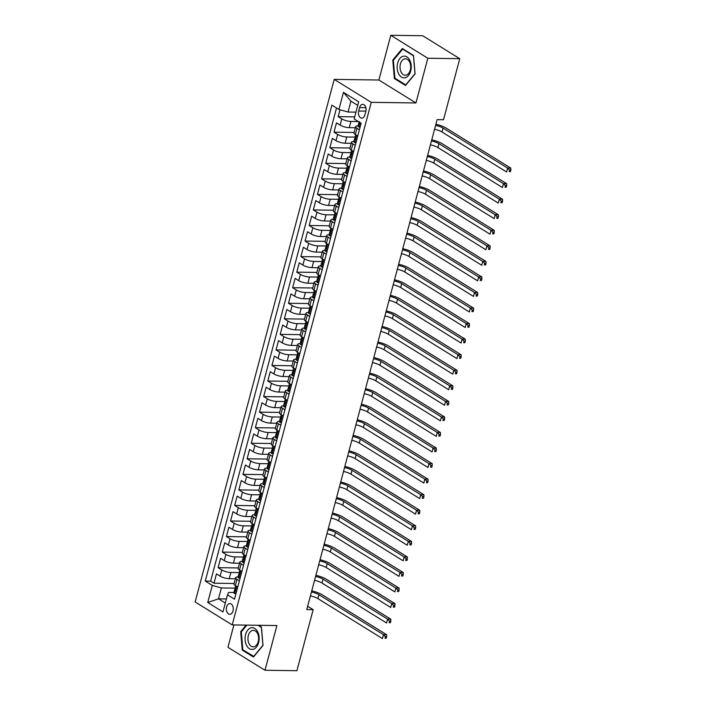 <?xml version="1.0" encoding="UTF-8"?>
<svg xmlns="http://www.w3.org/2000/svg" width="706" height="706" viewBox="0 0 706 706"><rect width="100%" height="100%" fill="white"/><g stroke="black" fill="none" stroke-linecap="round" stroke-linejoin="round"><path stroke-width="1.06" d="M233.015 610.919A5.357 3.468 -89.2 0 0 229.891 603.586A5.357 3.468 -89.2 0 0 226.608 606.957A5.357 3.468 -89.2 0 0 229.741 614.299A5.357 3.468 -89.2 0 0 233.015 610.919M233.898 624.942L227.941 647.314L264.997 670.259L296.908 670.7L313.155 609.657L307.657 606.251M334.212 79.39L195.156 601.971L232.212 624.916L371.259 102.335L334.212 79.39L378.893 80.016L415.94 102.961L427.836 58.245L390.789 35.3L378.893 80.016M390.789 35.3L422.7 35.741L459.756 58.686L427.836 58.245M339.965 109.774L338.139 116.622L354.686 116.852M355.365 127.742L349.249 127.662A6.698 1.844 -165.1 0 1 340.142 125.112L336.488 122.844L334 132.172L354.103 132.454M351.226 143.3L345.11 143.212A6.698 1.844 14.9 0 1 336.003 140.662L332.349 138.394L329.861 147.731L349.973 148.013M347.087 158.85L340.972 158.762A6.698 1.844 14.9 0 1 331.864 156.211L328.211 153.952L325.722 163.28L345.834 163.563M342.948 174.4L336.833 174.32A6.698 1.844 14.9 0 1 327.725 171.77L324.072 169.502L321.583 178.839L341.695 179.112M338.809 189.958L332.702 189.87A6.698 1.844 14.9 0 1 323.586 187.319L319.933 185.06L317.444 194.388L337.556 194.671M334.67 205.508L328.564 205.428A6.698 1.844 14.9 0 1 319.447 202.869L315.794 200.61L313.314 209.938L333.417 210.22M330.532 221.066L324.425 220.978A6.698 1.844 14.9 0 1 315.308 218.428L311.655 216.16L309.175 225.496L329.278 225.779M326.393 236.616L320.286 236.528A6.698 1.844 14.9 0 1 311.17 233.977L307.516 231.718L305.036 241.046L325.139 241.328M322.254 252.166L316.147 252.086A6.698 1.844 14.9 0 1 307.031 249.536L303.377 247.268L300.897 256.605L321.001 256.878M318.115 267.724L312.008 267.636A6.698 1.844 14.9 0 1 302.892 265.085L299.238 262.826L296.758 272.154L316.862 272.437M313.976 283.274L307.869 283.185A6.698 1.844 14.9 0 1 298.753 280.635L295.099 278.376L292.619 287.704L312.723 287.986M309.837 298.832L303.73 298.744A6.698 1.844 14.9 0 1 294.614 296.193L290.96 293.925L288.48 303.262L308.584 303.545M305.698 314.382L299.591 314.294A6.698 1.844 14.9 0 1 290.484 311.743L286.821 309.484L284.341 318.812L304.445 319.094M301.559 329.931L295.452 329.852A6.698 1.844 14.9 0 1 286.345 327.302L282.682 325.034L280.203 334.37L300.306 334.644M297.42 345.49L291.313 345.402A6.698 1.844 14.9 0 1 282.206 342.851L278.543 340.583L276.064 349.92L296.167 350.202M293.29 361.04L287.174 360.951A6.698 1.844 14.9 0 1 278.067 358.401L274.413 356.142L271.925 365.47L292.028 365.752M289.151 376.589L283.035 376.51A6.698 1.844 14.9 0 1 273.928 373.959L270.274 371.691L267.786 381.028L287.898 381.302M285.012 392.148L278.896 392.059A6.698 1.844 14.9 0 1 269.789 389.509L266.136 387.25L263.647 396.578L283.759 396.86M280.873 407.697L274.758 407.618A6.698 1.844 14.9 0 1 265.65 405.059L261.997 402.799L259.508 412.127L279.62 412.41M276.734 423.256L270.619 423.168A6.698 1.844 14.9 0 1 261.511 420.617L257.858 418.349L255.369 427.686L275.481 427.968M272.595 438.805L266.489 438.717A6.698 1.844 14.9 0 1 257.372 436.167L253.719 433.908L251.239 443.236L271.342 443.518M268.456 454.355L262.35 454.276A6.698 1.844 14.9 0 1 253.233 451.725L249.58 449.457L247.1 458.794L267.203 459.068M264.318 469.914L258.211 469.825A6.698 1.844 14.9 0 1 249.094 467.275L245.441 465.016L242.961 474.344L263.064 474.626M260.179 485.463L254.072 485.384A6.698 1.844 14.9 0 1 244.956 482.825L241.302 480.565L238.822 489.893L258.925 490.176M256.04 501.022L249.933 500.933A6.698 1.844 14.9 0 1 240.817 498.383L237.163 496.115L234.683 505.452L254.787 505.734M251.901 516.571L245.794 516.483A6.698 1.844 14.9 0 1 236.678 513.933L233.024 511.673L230.544 521.002L250.648 521.284M247.762 532.121L241.655 532.042A6.698 1.844 14.9 0 1 232.539 529.491L228.885 527.223L226.405 536.56L246.509 536.834M243.623 547.679L237.516 547.591A6.698 1.844 14.9 0 1 228.4 545.041L224.746 542.773L222.266 552.11L242.37 552.392M239.484 563.229L233.377 563.141A6.698 1.844 14.9 0 1 224.27 560.59L220.607 558.331L218.128 567.659L238.231 567.942M459.756 58.686L443.509 119.729L437.129 119.641L306.775 609.569L313.155 609.657M359.592 107.612L358.683 111.027A5.189 3.362 -89.2 0 0 361.71 118.14A5.189 3.362 -89.2 0 0 364.887 114.875L365.796 111.451A5.189 3.362 -89.2 0 0 362.769 104.338A5.189 3.362 -89.2 0 0 359.592 107.612L365.849 107.7M233.88 592.493L228.603 592.422L227.5 594.831L234.516 599.165L361.145 123.241L354.138 118.908L358.692 101.796L343.469 92.371L338.915 109.483L331.908 105.141L205.269 581.064L212.285 585.406L221.393 587.957L218.498 598.838L225.311 603.065M227.5 594.831L222.955 611.934L207.732 602.509L212.285 585.406M239.405 572.592L230.897 572.478A6.698 1.844 -165.1 0 1 221.781 569.927L218.128 567.659M235.345 578.779L229.238 578.699L230.897 572.478M243.544 557.043L235.036 556.919A6.698 1.844 -165.1 0 1 225.92 554.369L222.266 552.11M247.682 541.493L239.175 541.37A6.698 1.844 -165.1 0 1 230.059 538.819L226.405 536.56M251.821 525.935L243.314 525.82A6.698 1.844 -165.1 0 1 234.198 523.27L230.544 521.002M255.96 510.385L247.444 510.262A6.698 1.844 -165.1 0 1 238.337 507.711L234.683 505.452M260.099 494.827L251.583 494.712A6.698 1.844 -165.1 0 1 242.476 492.161L238.822 489.893M264.238 479.277L255.722 479.162A6.698 1.844 -165.1 0 1 246.615 476.603L242.961 474.344M268.377 463.727L259.861 463.604A6.698 1.844 -165.1 0 1 250.754 461.053L247.1 458.794M272.516 448.169L264 448.054A6.698 1.844 -165.1 0 1 254.892 445.504L251.239 443.236M276.655 432.619L268.139 432.496A6.698 1.844 -165.1 0 1 259.031 429.945L255.369 427.686M280.794 417.061L272.278 416.946A6.698 1.844 -165.1 0 1 263.17 414.396L259.508 412.127M284.933 401.511L276.417 401.396A6.698 1.844 -165.1 0 1 267.3 398.846L263.647 396.578M289.072 385.961L280.556 385.838A6.698 1.844 -165.1 0 1 271.439 383.287L267.786 381.028M293.211 370.403L284.695 370.288A6.698 1.844 -165.1 0 1 275.578 367.738L271.925 365.47M297.35 354.853L288.833 354.73A6.698 1.844 -165.1 0 1 279.717 352.179L276.064 349.92M301.48 339.304L292.972 339.18A6.698 1.844 -165.1 0 1 283.856 336.63L280.203 334.37M305.619 323.745L297.111 323.63A6.698 1.844 -165.1 0 1 287.995 321.08L284.341 318.812M309.757 308.195L301.25 308.072A6.698 1.844 -165.1 0 1 292.134 305.521L288.48 303.262M313.896 292.637L305.389 292.522A6.698 1.844 -165.1 0 1 296.273 289.972L292.619 287.704M318.035 277.087L309.519 276.973A6.698 1.844 -165.1 0 1 300.412 274.413L296.758 272.154M322.174 261.538L313.658 261.414A6.698 1.844 -165.1 0 1 304.551 258.864L300.897 256.605M326.313 245.979L317.797 245.864A6.698 1.844 -165.1 0 1 308.69 243.314L305.036 241.046M330.452 230.43L321.936 230.306A6.698 1.844 -165.1 0 1 312.829 227.756L309.175 225.496M334.591 214.871L326.075 214.756A6.698 1.844 -165.1 0 1 316.968 212.206L313.314 209.938M338.73 199.321L330.214 199.207A6.698 1.844 -165.1 0 1 321.106 196.647L317.444 194.388M342.869 183.772L334.353 183.648A6.698 1.844 -165.1 0 1 325.245 181.098L321.583 178.839M347.008 168.213L338.492 168.099A6.698 1.844 -165.1 0 1 329.375 165.548L325.722 163.28M351.147 152.664L342.631 152.54A6.698 1.844 -165.1 0 1 333.514 149.99L329.861 147.731M355.286 137.114L346.77 136.99A6.698 1.844 -165.1 0 1 337.653 134.44L334 132.172M358.401 121.547L350.908 121.441A6.698 1.844 -165.1 0 1 341.792 118.89L338.139 116.622M336.524 108L210.635 581.135L213.989 583.218L234.092 583.491M229.238 578.699A6.698 1.844 14.9 0 1 220.131 576.149L216.468 573.881L213.989 583.218M357.748 136.011L355.356 134.528A6.698 1.844 -165.1 0 1 353.997 132.878L355.647 126.656A6.698 1.844 -165.1 0 1 358.03 125.897M359.407 129.789L357.015 128.315A6.698 1.844 -165.1 0 1 355.647 126.656M355.268 145.348L352.876 143.865A6.698 1.844 -165.1 0 1 351.509 142.215A6.698 1.844 -165.1 0 1 353.891 141.456M351.509 142.215L349.858 148.436A6.698 1.844 14.9 0 0 351.226 150.087L353.609 151.569M351.129 160.897L348.738 159.415A6.698 1.844 -165.1 0 1 347.37 157.765A6.698 1.844 -165.1 0 1 349.752 157.006M347.37 157.765L345.719 163.986A6.698 1.844 14.9 0 0 347.087 165.636L349.47 167.119M346.99 176.447L344.599 174.973A6.698 1.844 -165.1 0 1 343.231 173.323A6.698 1.844 -165.1 0 1 345.613 172.564M343.231 173.323L341.58 179.545A6.698 1.844 14.9 0 0 342.948 181.195L345.331 182.669M342.851 192.006L340.46 190.523A6.698 1.844 -165.1 0 1 339.092 188.873A6.698 1.844 -165.1 0 1 341.475 188.114M339.092 188.873L337.442 195.094A6.698 1.844 14.9 0 0 338.809 196.745L341.192 198.227M338.712 207.555L336.321 206.073A6.698 1.844 -165.1 0 1 334.962 204.422A6.698 1.844 -165.1 0 1 337.344 203.663M334.962 204.422L333.303 210.644A6.698 1.844 14.9 0 0 334.67 212.294L337.062 213.777M334.573 223.105L332.182 221.631A6.698 1.844 -165.1 0 1 330.823 219.981A6.698 1.844 -165.1 0 1 333.206 219.222M330.823 219.981L329.164 226.202A6.698 1.844 14.9 0 0 330.532 227.853L332.923 229.326M330.434 238.663L328.043 237.181A6.698 1.844 -165.1 0 1 326.684 235.53A6.698 1.844 -165.1 0 1 329.067 234.771M326.684 235.53L325.025 241.752A6.698 1.844 14.9 0 0 326.393 243.402L328.784 244.885M326.296 254.213L323.913 252.739A6.698 1.844 -165.1 0 1 322.545 251.089A6.698 1.844 -165.1 0 1 324.928 250.33M322.545 251.089L320.886 257.302A6.698 1.844 14.9 0 0 322.254 258.961L324.645 260.435M322.157 269.771L319.774 268.289A6.698 1.844 -165.1 0 1 318.406 266.639A6.698 1.844 -165.1 0 1 320.789 265.88M318.406 266.639L316.747 272.86A6.698 1.844 14.9 0 0 318.115 274.51L320.506 275.993M318.018 285.321L315.635 283.838A6.698 1.844 -165.1 0 1 314.267 282.188A6.698 1.844 -165.1 0 1 316.65 281.429M314.267 282.188L312.608 288.41A6.698 1.844 14.9 0 0 313.976 290.06L316.367 291.543M313.879 300.871L311.496 299.397A6.698 1.844 -165.1 0 1 310.128 297.747A6.698 1.844 -165.1 0 1 312.511 296.988M310.128 297.747L308.469 303.968A6.698 1.844 14.9 0 0 309.837 305.619L312.228 307.092M309.749 316.429L307.357 314.947A6.698 1.844 -165.1 0 1 305.989 313.296A6.698 1.844 -165.1 0 1 308.372 312.537M305.989 313.296L304.33 319.518A6.698 1.844 14.9 0 0 305.698 321.168L308.09 322.651M305.61 331.979L303.218 330.505A6.698 1.844 -165.1 0 1 301.85 328.846A6.698 1.844 -165.1 0 1 304.233 328.087M301.85 328.846L300.2 335.068A6.698 1.844 14.9 0 0 301.559 336.727L303.951 338.2M301.471 347.537L299.079 346.055A6.698 1.844 -165.1 0 1 297.711 344.404A6.698 1.844 -165.1 0 1 300.094 343.645M297.711 344.404L296.061 350.626A6.698 1.844 14.9 0 0 297.42 352.276L299.812 353.759M297.332 363.087L294.94 361.604A6.698 1.844 -165.1 0 1 293.572 359.954A6.698 1.844 -165.1 0 1 295.955 359.195M293.572 359.954L291.922 366.176A6.698 1.844 14.9 0 0 293.281 367.826L295.673 369.309M293.193 378.637L290.801 377.163A6.698 1.844 -165.1 0 1 289.434 375.513A6.698 1.844 -165.1 0 1 291.816 374.754M289.434 375.513L287.783 381.734A6.698 1.844 14.9 0 0 289.151 383.384L291.534 384.858M289.054 394.195L286.662 392.712A6.698 1.844 -165.1 0 1 285.295 391.062A6.698 1.844 -165.1 0 1 287.677 390.303M285.295 391.062L283.644 397.284A6.698 1.844 14.9 0 0 285.012 398.934L287.395 400.417M284.915 409.745L282.524 408.262A6.698 1.844 -165.1 0 1 281.156 406.612A6.698 1.844 -165.1 0 1 283.538 405.853M281.156 406.612L279.505 412.834A6.698 1.844 14.9 0 0 280.873 414.484L283.256 415.966M280.776 425.294L278.385 423.821A6.698 1.844 -165.1 0 1 277.017 422.17A6.698 1.844 -165.1 0 1 279.399 421.411M277.017 422.17L275.366 428.392A6.698 1.844 14.9 0 0 276.734 430.042L279.117 431.516M276.637 440.853L274.246 439.37A6.698 1.844 -165.1 0 1 272.887 437.72A6.698 1.844 -165.1 0 1 275.269 436.961M272.887 437.72L271.228 443.942A6.698 1.844 14.9 0 0 272.595 445.592L274.978 447.075M272.498 456.403L270.107 454.929A6.698 1.844 -165.1 0 1 268.748 453.278A6.698 1.844 -165.1 0 1 271.13 452.52M268.748 453.278L267.089 459.5A6.698 1.844 14.9 0 0 268.456 461.15L270.848 462.624M268.359 471.961L265.968 470.478A6.698 1.844 -165.1 0 1 264.609 468.828A6.698 1.844 -165.1 0 1 266.992 468.069M264.609 468.828L262.95 475.05A6.698 1.844 14.9 0 0 264.318 476.7L266.709 478.183M264.22 487.511L261.838 486.028A6.698 1.844 -165.1 0 1 260.47 484.378A6.698 1.844 -165.1 0 1 262.853 483.619M260.47 484.378L258.811 490.599A6.698 1.844 14.9 0 0 260.179 492.25L262.57 493.732M260.082 503.06L257.699 501.587A6.698 1.844 -165.1 0 1 256.331 499.936A6.698 1.844 -165.1 0 1 258.714 499.177M256.331 499.936L254.672 506.158A6.698 1.844 14.9 0 0 256.04 507.808L258.431 509.282M255.943 518.619L253.56 517.136A6.698 1.844 -165.1 0 1 252.192 515.486A6.698 1.844 -165.1 0 1 254.575 514.727M252.192 515.486L250.533 521.708A6.698 1.844 14.9 0 0 251.901 523.358L254.292 524.84M251.804 534.168L249.421 532.695A6.698 1.844 -165.1 0 1 248.053 531.036A6.698 1.844 -165.1 0 1 250.436 530.277M248.053 531.036L246.394 537.257A6.698 1.844 14.9 0 0 247.762 538.916L250.153 540.39M247.674 549.727L245.282 548.244A6.698 1.844 -165.1 0 1 243.914 546.594A6.698 1.844 -165.1 0 1 246.297 545.835M243.914 546.594L242.255 552.816A6.698 1.844 14.9 0 0 243.623 554.466L246.015 555.949M243.535 565.277L241.143 563.794A6.698 1.844 -165.1 0 1 239.775 562.144A6.698 1.844 -165.1 0 1 242.158 561.385M239.775 562.144L238.116 568.365A6.698 1.844 14.9 0 0 239.484 570.016L241.876 571.498M239.396 580.826L237.004 579.352A6.698 1.844 -165.1 0 1 235.636 577.702A6.698 1.844 -165.1 0 1 238.019 576.943M235.636 577.702L233.986 583.924A6.698 1.844 14.9 0 0 235.345 585.574L237.737 587.048M357.739 105.362L350.926 101.143L348.032 112.033L338.915 109.483M355.939 112.139L348.032 112.033M264.997 670.259L276.893 625.542L232.212 624.916M415.94 102.961L371.259 102.335M226.405 598.953L218.498 598.838L207.732 602.509M235.275 588.151L221.393 587.957M210.635 581.135L205.269 581.064M350.926 101.143L343.469 92.371M392.774 60.081L394.363 78.542L405.518 85.452L415.093 73.901L413.504 55.439L402.349 48.529L392.774 60.081L393.551 60.089M246.112 625.11L240.693 631.658L242.273 650.12L253.436 657.03L263.011 645.478L261.423 627.007L258.634 625.287M395.519 78.56L394.363 78.542M243.429 650.138L242.273 650.12M241.47 631.667L240.693 631.658M360.139 127.027L358.877 127.009A4.439 1.227 -165.1 0 1 358.021 125.95L358.807 122.994A4.439 1.227 14.9 0 0 359.072 123.594L359.23 123.665M358.877 127.009L360.192 126.842M359.804 122.412L359.204 122.641A4.439 1.227 14.9 0 0 358.807 122.994M359.416 123.594L359.566 121.723M435.593 125.403A8.375 2.312 -165.1 0 1 443.077 128.121L507.614 168.081L510.809 168.125L446.271 128.165A12.558 3.468 14.9 0 0 435.902 124.265M434.561 129.286A8.375 2.312 -165.1 0 1 442.044 132.004L506.581 171.973L507.614 168.081L509.564 170.067L509.15 171.62L510.429 171.637L510.844 170.084L509.564 170.067M510.429 171.637L509.15 171.62M510.844 170.084L510.809 168.125M410.698 71.024A10.881 7.042 -89.2 0 0 406.877 56.886A10.881 7.042 -89.2 0 0 397.681 62.966A10.881 7.042 -89.2 0 0 401.502 77.104A10.881 7.042 -89.2 0 0 410.698 71.024M410.283 70.062A8.243 5.33 -89.2 0 0 405.465 58.774A8.243 5.33 -89.2 0 0 400.426 63.955A8.243 5.33 -89.2 0 0 405.235 75.251A8.243 5.33 -89.2 0 0 410.283 70.062M394.91 78.189L393.374 60.301L402.649 49.102L413.46 55.8L415.004 73.689L405.729 84.879L394.91 78.189M403.294 49.111L402.649 49.102M257.69 631.826A10.881 7.042 -89.2 0 0 247.815 630.026A10.881 7.042 -89.2 0 0 246.518 645.31A10.881 7.042 -89.2 0 0 256.393 647.111A10.881 7.042 -89.2 0 0 257.69 631.826M257.496 633.485A8.243 5.33 -89.2 0 0 253.383 630.343A8.243 5.33 -89.2 0 0 248.512 634.959A8.243 5.33 -89.2 0 0 249.041 643.687A8.243 5.33 -89.2 0 0 253.154 646.828A8.243 5.33 -89.2 0 0 258.025 642.213A8.243 5.33 -89.2 0 0 257.496 633.485M253.904 656.465L242.829 649.767L241.293 631.87L246.888 625.119M257.99 625.278L261.379 627.369L262.914 645.266L253.639 656.456M356 142.586L354.739 142.568A4.439 1.227 -165.1 0 1 353.882 141.5L354.668 138.544A4.439 1.227 14.9 0 0 354.933 139.144L355.092 139.214M354.739 142.568L356.053 142.391M357.668 136.311L357.368 135.773M355.674 137.97L355.065 138.2A4.439 1.227 14.9 0 0 354.668 138.544M355.277 139.153L355.427 137.282A4.439 1.227 -165.1 0 1 355.162 136.682L355.683 134.731M431.454 140.953A8.375 2.312 -165.1 0 1 438.938 143.671L503.475 183.639L506.67 183.684L442.132 143.715A12.558 3.468 14.9 0 0 431.763 139.823M430.422 144.845A8.375 2.312 -165.1 0 1 437.905 147.563L502.443 187.522L503.475 183.639L505.425 185.625L505.011 187.178L506.29 187.196L506.705 185.643L505.425 185.625M506.29 187.196L505.011 187.178M506.705 185.643L506.67 183.684M351.862 158.135L350.6 158.118A4.439 1.227 -165.1 0 1 349.744 157.059L350.529 154.102A4.439 1.227 14.9 0 0 350.794 154.702L350.953 154.773M350.6 158.118L351.915 157.95M353.529 151.861L353.229 151.331M351.535 153.52L350.926 153.749A4.439 1.227 14.9 0 0 350.529 154.102M351.138 154.702L351.288 152.831A4.439 1.227 -165.1 0 1 351.023 152.231L351.544 150.281M427.324 156.503A8.375 2.312 -165.1 0 1 434.799 159.229L499.336 199.189L502.531 199.233L437.994 159.274A12.558 3.468 14.9 0 0 427.624 155.373M426.283 160.394A8.375 2.312 -165.1 0 1 433.766 163.112L498.304 203.081L499.336 199.189L501.286 201.175L500.872 202.728L502.151 202.746L502.566 201.192L501.286 201.175M502.151 202.746L500.872 202.728M502.566 201.192L502.531 199.233M347.723 173.685L346.461 173.667A4.439 1.227 -165.1 0 1 345.605 172.608L346.39 169.652A4.439 1.227 14.9 0 0 346.655 170.252L346.814 170.322M346.461 173.667L347.776 173.499M349.391 167.419L349.091 166.881M347.396 169.069L346.787 169.308A4.439 1.227 14.9 0 0 346.39 169.652M346.999 170.261L347.149 168.39A4.439 1.227 -165.1 0 1 346.884 167.79L347.405 165.839M423.185 172.061A8.375 2.312 -165.1 0 1 430.66 174.779L495.197 214.739L498.392 214.783L433.855 174.823A12.558 3.468 14.9 0 0 423.485 170.923M422.144 175.944A8.375 2.312 -165.1 0 1 429.627 178.671L494.165 218.631L495.197 214.739L497.148 216.724L496.733 218.286L498.012 218.304L498.427 216.742L497.148 216.724M498.012 218.304L496.733 218.286M498.427 216.742L498.392 214.783M343.584 189.243L342.322 189.226A4.439 1.227 -165.1 0 1 341.466 188.158L342.251 185.201A4.439 1.227 14.9 0 0 342.516 185.802L342.675 185.872M342.322 189.226L343.637 189.049M345.252 182.969L344.952 182.43M343.257 184.628L342.648 184.857A4.439 1.227 14.9 0 0 342.251 185.201M342.869 185.81L343.01 183.939A4.439 1.227 -165.1 0 1 342.745 183.339L343.266 181.389M419.046 187.611A8.375 2.312 -165.1 0 1 426.521 190.329L491.058 230.297L494.253 230.341L429.716 190.373A12.558 3.468 14.9 0 0 419.346 186.481M418.005 191.502A8.375 2.312 -165.1 0 1 425.489 194.221L490.026 234.18L491.058 230.297L493.009 232.283L492.594 233.836L493.873 233.854L494.288 232.3L493.009 232.283M493.873 233.854L492.594 233.836M494.288 232.3L494.253 230.341M339.445 204.793L338.183 204.775A4.439 1.227 -165.1 0 1 337.327 203.716L338.112 200.76A4.439 1.227 14.9 0 0 338.377 201.36L338.536 201.431M338.183 204.775L339.498 204.608M341.113 198.518L340.813 197.989M339.118 200.177L338.509 200.407A4.439 1.227 14.9 0 0 338.112 200.76M338.73 201.36L338.871 199.489A4.439 1.227 -165.1 0 1 338.606 198.889L339.127 196.948M414.907 203.169A8.375 2.312 -165.1 0 1 422.382 205.887L486.919 245.847L490.114 245.891L425.577 205.931A12.558 3.468 14.9 0 0 415.207 202.031M413.866 207.052A8.375 2.312 -165.1 0 1 421.35 209.77L485.887 249.739L486.919 245.847L488.87 247.832L488.455 249.386L489.735 249.403L490.149 247.85L488.87 247.832M489.735 249.403L488.455 249.386M490.149 247.85L490.114 245.891M335.306 220.351L334.044 220.334A4.439 1.227 -165.1 0 1 333.188 219.266L333.973 216.31A4.439 1.227 14.9 0 0 334.238 216.91L334.397 216.98M334.044 220.334L335.359 220.157M336.983 214.077L336.674 213.539M334.988 215.727L334.37 215.965A4.439 1.227 14.9 0 0 333.973 216.31M334.591 216.918L334.732 215.048A4.439 1.227 -165.1 0 1 334.476 214.447L334.988 212.497M410.768 218.719A8.375 2.312 -165.1 0 1 418.243 221.437L482.78 261.405L485.975 261.449L421.438 221.481A12.558 3.468 14.9 0 0 411.068 217.589M409.736 222.611A8.375 2.312 -165.1 0 1 417.211 225.329L481.748 265.288L482.78 261.405L484.731 263.391L484.316 264.944L485.596 264.962L486.01 263.409L484.731 263.391M485.596 264.962L484.316 264.944M486.01 263.409L485.975 261.449M331.167 235.901L329.905 235.883A4.439 1.227 -165.1 0 1 329.049 234.816L329.834 231.868A4.439 1.227 14.9 0 0 330.099 232.468L330.258 232.539M329.905 235.883L331.22 235.707M332.844 229.626L332.535 229.097M330.849 231.286L330.231 231.515A4.439 1.227 14.9 0 0 329.834 231.868M330.452 232.468L330.593 230.597A4.439 1.227 -165.1 0 1 330.337 229.997L330.849 228.047M406.63 234.268A8.375 2.312 -165.1 0 1 414.104 236.995L478.642 276.955L481.836 276.999L417.299 237.04A12.558 3.468 14.9 0 0 406.93 233.139M405.597 238.16A8.375 2.312 -165.1 0 1 413.072 240.878L477.609 280.847L478.642 276.955L480.592 278.941L480.177 280.494L481.457 280.511L481.871 278.958L480.592 278.941M481.457 280.511L480.177 280.494M481.871 278.958L481.836 276.999M327.037 251.451L325.766 251.433A4.439 1.227 -165.1 0 1 324.91 250.374L325.695 247.418A4.439 1.227 14.9 0 0 325.96 248.018L326.119 248.088M325.766 251.433L327.081 251.265M328.705 245.185L328.396 244.647M326.71 246.835L326.093 247.074A4.439 1.227 14.9 0 0 325.695 247.418M326.313 248.027L326.454 246.156A4.439 1.227 -165.1 0 1 326.198 245.556L326.71 243.605M402.491 249.827A8.375 2.312 -165.1 0 1 409.965 252.545L474.511 292.505L477.697 292.549L413.16 252.589A12.558 3.468 14.9 0 0 402.791 248.689M401.458 253.71A8.375 2.312 -165.1 0 1 408.933 256.437L473.47 296.396L474.511 292.505L476.453 294.49L476.038 296.052L477.318 296.07L477.733 294.508L476.453 294.49M477.318 296.07L476.038 296.052M477.733 294.508L477.697 292.549M322.898 267.009L321.627 266.992A4.439 1.227 -165.1 0 1 320.771 265.924L321.557 262.967A4.439 1.227 14.9 0 0 321.821 263.567L321.98 263.638M321.627 266.992L322.942 266.815M324.566 260.735L324.257 260.196M322.571 262.394L321.962 262.623A4.439 1.227 14.9 0 0 321.557 262.967M322.174 263.576L322.315 261.705A4.439 1.227 -165.1 0 1 322.06 261.105L322.571 259.155M398.352 265.377A8.375 2.312 -165.1 0 1 405.835 268.095L470.373 308.063L473.558 308.107L409.021 268.139A12.558 3.468 14.9 0 0 398.652 264.247M397.319 269.268A8.375 2.312 -165.1 0 1 404.794 271.986L469.331 311.946L470.373 308.063L472.314 310.049L471.908 311.602L473.179 311.62L473.594 310.066L472.314 310.049M473.179 311.62L471.908 311.602M473.594 310.066L473.558 308.107M318.759 282.559L317.488 282.541A4.439 1.227 -165.1 0 1 316.632 281.482L317.426 278.526A4.439 1.227 14.9 0 0 317.682 279.126L317.841 279.197M317.488 282.541L318.803 282.374M320.427 276.284L320.118 275.755M318.432 277.943L317.824 278.173A4.439 1.227 14.9 0 0 317.426 278.526M318.035 279.126L318.177 277.255A4.439 1.227 -165.1 0 1 317.921 276.655L318.441 274.713M394.213 280.935A8.375 2.312 -165.1 0 1 401.696 283.653L466.234 323.613L469.419 323.657L404.882 283.697A12.558 3.468 14.9 0 0 394.513 279.797M393.18 284.818A8.375 2.312 -165.1 0 1 400.655 287.536L465.192 327.505L466.234 323.613L468.184 325.598L467.769 327.152L469.04 327.169L469.455 325.616L468.184 325.598M469.04 327.169L467.769 327.152M469.455 325.616L469.419 323.657M314.62 298.108L313.349 298.091A4.439 1.227 -165.1 0 1 312.502 297.032L313.287 294.075A4.439 1.227 14.9 0 0 313.543 294.676L313.702 294.746M313.349 298.091L314.664 297.923M316.288 291.843L315.979 291.304M314.294 293.493L313.685 293.731A4.439 1.227 14.9 0 0 313.287 294.075M313.896 294.684L314.046 292.813A4.439 1.227 -165.1 0 1 313.782 292.213L314.302 290.263M390.074 296.485A8.375 2.312 -165.1 0 1 397.557 299.203L462.095 339.162L465.28 339.207L400.743 299.247A12.558 3.468 14.9 0 0 390.374 295.355M389.041 300.377A8.375 2.312 -165.1 0 1 396.516 303.095L461.062 343.054L462.095 339.162L464.045 341.148L463.63 342.71L464.901 342.728L465.316 341.175L464.045 341.148M464.901 342.728L463.63 342.71M465.316 341.175L465.28 339.207M310.481 313.667L309.219 313.649A4.439 1.227 -165.1 0 1 308.363 312.581L309.149 309.634A4.439 1.227 14.9 0 0 309.404 310.234L309.563 310.305M309.219 313.649L310.534 313.473M312.149 307.392L311.84 306.854M310.155 309.051L309.546 309.281A4.439 1.227 14.9 0 0 309.149 309.634M309.757 310.234L309.908 308.363A4.439 1.227 -165.1 0 1 309.643 307.763L310.163 305.813M385.935 312.034A8.375 2.312 -165.1 0 1 393.418 314.752L457.956 354.721L461.142 354.765L396.604 314.805A12.558 3.468 14.9 0 0 386.235 310.905M384.902 315.926A8.375 2.312 -165.1 0 1 392.386 318.644L456.923 358.604L457.956 354.721L459.906 356.706L459.491 358.26L460.762 358.277L461.177 356.724L459.906 356.706M460.762 358.277L459.491 358.26M461.177 356.724L461.142 354.765M306.342 329.217L305.08 329.199A4.439 1.227 -165.1 0 1 304.224 328.14L305.01 325.184A4.439 1.227 14.9 0 0 305.266 325.784L305.424 325.854M305.08 329.199L306.395 329.031M308.01 322.942L307.71 322.413M306.016 324.601L305.407 324.831A4.439 1.227 14.9 0 0 305.01 325.184M305.619 325.784L305.769 323.913A4.439 1.227 -165.1 0 1 305.504 323.313L306.025 321.371M381.796 327.593A8.375 2.312 -165.1 0 1 389.28 330.311L453.817 370.271L457.011 370.315L392.465 330.355A12.558 3.468 14.9 0 0 382.096 326.454M380.763 331.476A8.375 2.312 -165.1 0 1 388.247 334.194L452.784 374.162L453.817 370.271L455.767 372.256L455.352 373.809L456.623 373.836L457.038 372.274L455.767 372.256M456.623 373.836L455.352 373.809M457.038 372.274L457.011 370.315M302.203 344.775L300.941 344.757A4.439 1.227 -165.1 0 1 300.085 343.69L300.871 340.733A4.439 1.227 14.9 0 0 301.127 341.333L301.294 341.404M300.941 344.757L302.256 344.581M303.871 338.501L303.571 337.962M301.877 340.16L301.268 340.389A4.439 1.227 14.9 0 0 300.871 340.733M301.48 341.342L301.63 339.471A4.439 1.227 -165.1 0 1 301.365 338.871L301.886 336.921M377.657 343.142A8.375 2.312 -165.1 0 1 385.141 345.861L449.678 385.829L452.873 385.873L388.335 345.905A12.558 3.468 14.9 0 0 377.957 342.013M376.625 347.034A8.375 2.312 -165.1 0 1 384.108 349.752L448.645 389.712L449.678 385.829L451.628 387.815L451.213 389.368L452.493 389.385L452.899 387.832L451.628 387.815M452.493 389.385L451.213 389.368M452.899 387.832L452.873 385.873M298.064 360.325L296.802 360.307A4.439 1.227 -165.1 0 1 295.946 359.248L296.732 356.292A4.439 1.227 14.9 0 0 296.997 356.892L297.155 356.962M296.802 360.307L298.117 360.139M299.732 354.05L299.432 353.521M297.738 355.709L297.129 355.939A4.439 1.227 14.9 0 0 296.732 356.292M297.341 356.892L297.491 355.021A4.439 1.227 -165.1 0 1 297.226 354.421L297.747 352.47M373.518 358.692A8.375 2.312 -165.1 0 1 381.002 361.419L445.539 401.379L448.734 401.423L384.196 361.463A12.558 3.468 14.9 0 0 373.827 357.563M372.486 362.584A8.375 2.312 -165.1 0 1 379.969 365.302L444.506 405.27L445.539 401.379L447.489 403.364L447.075 404.917L448.354 404.935L448.769 403.382L447.489 403.364M448.354 404.935L447.075 404.917M448.769 403.382L448.734 401.423M293.925 375.874L292.663 375.857A4.439 1.227 -165.1 0 1 291.807 374.798L292.593 371.841A4.439 1.227 14.9 0 0 292.858 372.441L293.016 372.512M292.663 375.857L293.978 375.689M295.593 369.609L295.293 369.07M293.599 371.259L292.99 371.497A4.439 1.227 14.9 0 0 292.593 371.841M293.202 372.45L293.352 370.579A4.439 1.227 -165.1 0 1 293.087 369.979L293.608 368.029M369.379 374.251A8.375 2.312 -165.1 0 1 376.863 376.969L441.4 416.928L444.595 416.972L380.057 377.013A12.558 3.468 14.9 0 0 369.688 373.112M368.347 378.134A8.375 2.312 -165.1 0 1 375.83 380.861L440.367 420.82L441.4 416.928L443.35 418.914L442.936 420.476L444.215 420.494L444.63 418.932L443.35 418.914M444.215 420.494L442.936 420.476M444.63 418.932L444.595 416.972M289.787 391.433L288.525 391.415A4.439 1.227 -165.1 0 1 287.669 390.347L288.454 387.391A4.439 1.227 14.9 0 0 288.719 387.991L288.878 388.062M288.525 391.415L289.839 391.239M291.454 385.158L291.154 384.62M289.46 386.817L288.851 387.047A4.439 1.227 14.9 0 0 288.454 387.391M289.063 388L289.213 386.129A4.439 1.227 -165.1 0 1 288.948 385.529L289.469 383.579M365.249 389.8A8.375 2.312 -165.1 0 1 372.724 392.518L437.261 432.487L440.456 432.531L375.919 392.562A12.558 3.468 14.9 0 0 365.549 388.671M364.208 393.692A8.375 2.312 -165.1 0 1 371.691 396.41L436.229 436.37L437.261 432.487L439.211 434.472L438.797 436.026L440.076 436.043L440.491 434.49L439.211 434.472M440.076 436.043L438.797 436.026M440.491 434.49L440.456 432.531M285.648 406.983L284.386 406.965A4.439 1.227 -165.1 0 1 283.53 405.906L284.315 402.95A4.439 1.227 14.9 0 0 284.58 403.55L284.739 403.62M284.386 406.965L285.701 406.797M287.316 400.708L287.015 400.178M285.321 402.367L284.712 402.596A4.439 1.227 14.9 0 0 284.315 402.95M284.924 403.55L285.074 401.679A4.439 1.227 -165.1 0 1 284.809 401.079L285.33 399.137M361.11 405.359A8.375 2.312 -165.1 0 1 368.585 408.077L433.122 448.036L436.317 448.081L371.78 408.121A12.558 3.468 14.9 0 0 361.41 404.22M360.069 409.242A8.375 2.312 -165.1 0 1 367.552 411.96L432.09 451.928L433.122 448.036L435.072 450.022L434.658 451.575L435.937 451.593L436.352 450.04L435.072 450.022M435.937 451.593L434.658 451.575M436.352 450.04L436.317 448.081M281.509 422.541L280.247 422.523A4.439 1.227 -165.1 0 1 279.391 421.456L280.176 418.499A4.439 1.227 14.9 0 0 280.441 419.099L280.6 419.17M280.247 422.523L281.562 422.347M283.177 416.266L282.877 415.728M281.182 417.917L280.573 418.155A4.439 1.227 14.9 0 0 280.176 418.499M280.794 419.108L280.935 417.237A4.439 1.227 -165.1 0 1 280.67 416.637L281.191 414.687M356.971 420.908A8.375 2.312 -165.1 0 1 364.446 423.626L428.983 463.595L432.178 463.639L367.641 423.671A12.558 3.468 14.9 0 0 357.271 419.779M355.93 424.8A8.375 2.312 -165.1 0 1 363.413 427.518L427.951 467.478L428.983 463.595L430.934 465.581L430.519 467.134L431.798 467.151L432.213 465.598L430.934 465.581M431.798 467.151L430.519 467.134M432.213 465.598L432.178 463.639M277.37 438.091L276.108 438.073A4.439 1.227 -165.1 0 1 275.252 437.014L276.037 434.058A4.439 1.227 14.9 0 0 276.302 434.658L276.461 434.728M276.108 438.073L277.423 437.896M279.038 431.816L278.738 431.287M277.043 433.475L276.434 433.705A4.439 1.227 14.9 0 0 276.037 434.058M276.655 434.658L276.796 432.787A4.439 1.227 -165.1 0 1 276.531 432.187L277.052 430.236M352.832 436.458A8.375 2.312 -165.1 0 1 360.307 439.185L424.844 479.145L428.039 479.189L363.502 439.229A12.558 3.468 14.9 0 0 353.132 435.328M351.791 440.35A8.375 2.312 -165.1 0 1 359.275 443.068L423.812 483.036L424.844 479.145L426.795 481.13L426.38 482.683L427.659 482.701L428.074 481.148L426.795 481.13M427.659 482.701L426.38 482.683M428.074 481.148L428.039 479.189M273.231 453.64L271.969 453.623A4.439 1.227 -165.1 0 1 271.113 452.564L271.898 449.607A4.439 1.227 14.9 0 0 272.163 450.207L272.322 450.278M271.969 453.623L273.284 453.455M274.908 447.375L274.599 446.836M272.913 449.025L272.295 449.263A4.439 1.227 14.9 0 0 271.898 449.607M272.516 450.216L272.657 448.345A4.439 1.227 -165.1 0 1 272.401 447.745L272.913 445.795M348.693 452.017A8.375 2.312 -165.1 0 1 356.168 454.735L420.705 494.694L423.9 494.738L359.363 454.779A12.558 3.468 14.9 0 0 348.993 450.878M347.661 455.899A8.375 2.312 -165.1 0 1 355.136 458.626L419.673 498.586L420.705 494.694L422.656 496.68L422.241 498.242L423.521 498.26L423.935 496.697L422.656 496.68M423.521 498.26L422.241 498.242M423.935 496.697L423.9 494.738M269.092 469.199L267.83 469.181A4.439 1.227 -165.1 0 1 266.974 468.113L267.759 465.157A4.439 1.227 14.9 0 0 268.024 465.757L268.183 465.828M267.83 469.181L269.145 469.005M270.769 462.924L270.46 462.386M268.774 464.583L268.156 464.813A4.439 1.227 14.9 0 0 267.759 465.157M268.377 465.766L268.518 463.895A4.439 1.227 -165.1 0 1 268.262 463.295L268.774 461.345M344.554 467.566A8.375 2.312 -165.1 0 1 352.029 470.284L416.566 510.253L419.761 510.297L355.224 470.328A12.558 3.468 14.9 0 0 344.855 466.437M343.522 471.458A8.375 2.312 -165.1 0 1 350.997 474.176L415.534 514.136L416.566 510.253L418.517 512.238L418.102 513.792L419.382 513.809L419.796 512.256L418.517 512.238M419.382 513.809L418.102 513.792M419.796 512.256L419.761 510.297M264.962 484.748L263.691 484.731A4.439 1.227 -165.1 0 1 262.835 483.672L263.62 480.715A4.439 1.227 14.9 0 0 263.885 481.315L264.044 481.386M263.691 484.731L265.006 484.563M266.63 478.474L266.321 477.944M264.635 480.133L264.018 480.362A4.439 1.227 14.9 0 0 263.62 480.715M264.238 481.315L264.379 479.445A4.439 1.227 -165.1 0 1 264.123 478.844L264.635 476.903M340.416 483.125A8.375 2.312 -165.1 0 1 347.89 485.843L412.436 525.802L415.622 525.846L351.085 485.887A12.558 3.468 14.9 0 0 340.716 481.986M339.383 487.008A8.375 2.312 -165.1 0 1 346.858 489.726L411.395 529.694L412.436 525.802L414.378 527.788L413.963 529.341L415.243 529.359L415.657 527.806L414.378 527.788M415.243 529.359L413.963 529.341M415.657 527.806L415.622 525.846M260.823 500.298L259.552 500.28A4.439 1.227 -165.1 0 1 258.696 499.221L259.481 496.265A4.439 1.227 14.9 0 0 259.746 496.865L259.905 496.936M259.552 500.28L260.867 500.113M262.491 494.032L262.182 493.494M260.496 495.683L259.887 495.921A4.439 1.227 14.9 0 0 259.481 496.265M260.099 496.874L260.24 495.003A4.439 1.227 -165.1 0 1 259.985 494.403L260.496 492.453M336.277 498.674A8.375 2.312 -165.1 0 1 343.76 501.392L408.297 541.352L411.483 541.405L346.946 501.437A12.558 3.468 14.9 0 0 336.577 497.545M335.244 502.566A8.375 2.312 -165.1 0 1 342.719 505.284L407.256 545.244L408.297 541.352L410.239 543.338L409.833 544.9L411.104 544.917L411.519 543.364L410.239 543.338M411.104 544.917L409.833 544.9M411.519 543.364L411.483 541.405M256.684 515.857L255.413 515.839A4.439 1.227 -165.1 0 1 254.557 514.771L255.351 511.824A4.439 1.227 14.9 0 0 255.607 512.424L255.766 512.494M255.413 515.839L256.728 515.662M258.352 509.582L258.043 509.052M256.357 511.241L255.749 511.471A4.439 1.227 14.9 0 0 255.351 511.824M255.96 512.424L256.101 510.553A4.439 1.227 -165.1 0 1 255.846 509.953L256.366 508.002M332.138 514.224A8.375 2.312 -165.1 0 1 339.621 516.942L404.159 556.91L407.344 556.955L342.807 516.995A12.558 3.468 14.9 0 0 332.438 513.094M331.105 518.116A8.375 2.312 -165.1 0 1 338.58 520.834L403.117 560.793L404.159 556.91L406.1 558.896L405.694 560.449L406.965 560.467L407.38 558.914L406.1 558.896M406.965 560.467L405.694 560.449M407.38 558.914L407.344 556.955M252.545 531.406L251.274 531.389A4.439 1.227 -165.1 0 1 250.418 530.33L251.212 527.373A4.439 1.227 14.9 0 0 251.468 527.973L251.627 528.044M251.274 531.389L252.589 531.221M254.213 525.132L253.904 524.602M252.219 526.791L251.61 527.02A4.439 1.227 14.9 0 0 251.212 527.373M251.821 527.973L251.971 526.102A4.439 1.227 -165.1 0 1 251.707 525.502L252.227 523.561M327.999 529.782A8.375 2.312 -165.1 0 1 335.482 532.5L400.02 572.46L403.205 572.504L338.668 532.545A12.558 3.468 14.9 0 0 328.299 528.644M326.966 533.665A8.375 2.312 -165.1 0 1 334.441 536.383L398.978 576.352L400.02 572.46L401.97 574.446L401.555 576.008L402.826 576.025L403.241 574.463L401.97 574.446M402.826 576.025L401.555 576.008M403.241 574.463L403.205 572.504M248.406 546.965L247.144 546.947A4.439 1.227 -165.1 0 1 246.288 545.879L247.074 542.923A4.439 1.227 14.9 0 0 247.329 543.523L247.488 543.594M247.144 546.947L248.45 546.771M250.074 540.69L249.765 540.152M248.08 542.349L247.471 542.579A4.439 1.227 14.9 0 0 247.074 542.923M247.682 543.532L247.832 541.661A4.439 1.227 -165.1 0 1 247.568 541.061L248.088 539.11M323.86 545.332A8.375 2.312 -165.1 0 1 331.343 548.05L395.881 588.019L399.066 588.063L334.529 548.094A12.558 3.468 14.9 0 0 324.16 544.202M322.827 549.224A8.375 2.312 -165.1 0 1 330.302 551.942L394.848 591.902L395.881 588.019L397.831 590.004L397.416 591.557L398.687 591.575L399.102 590.022L397.831 590.004M398.687 591.575L397.416 591.557M399.102 590.022L399.066 588.063M244.267 562.514L243.005 562.497A4.439 1.227 -165.1 0 1 242.149 561.438L242.935 558.481A4.439 1.227 14.9 0 0 243.191 559.081L243.349 559.152M243.005 562.497L244.32 562.329M245.935 556.24L245.635 555.71M243.941 557.899L243.332 558.128A4.439 1.227 14.9 0 0 242.935 558.481M243.544 559.081L243.694 557.21A4.439 1.227 -165.1 0 1 243.429 556.61L243.949 554.669M319.721 560.882A8.375 2.312 -165.1 0 1 327.205 563.609L391.742 603.568L394.936 603.612L330.39 563.653A12.558 3.468 14.9 0 0 320.021 559.752M318.688 564.774A8.375 2.312 -165.1 0 1 326.172 567.492L390.709 607.46L391.742 603.568L393.692 605.554L393.277 607.107L394.548 607.125L394.963 605.572L393.692 605.554M394.548 607.125L393.277 607.107M394.963 605.572L394.936 603.612M240.128 578.064L238.866 578.046A4.439 1.227 -165.1 0 1 238.01 576.987L238.796 574.031A4.439 1.227 14.9 0 0 239.052 574.631L239.219 574.702M238.866 578.046L240.181 577.879M241.796 571.798L241.496 571.26M239.802 573.448L239.193 573.687A4.439 1.227 14.9 0 0 238.796 574.031M239.405 574.64L239.555 572.769A4.439 1.227 -165.1 0 1 239.29 572.169L239.811 570.219M315.582 576.44A8.375 2.312 -165.1 0 1 323.066 579.158L387.603 619.118L390.797 619.162L326.251 579.202A12.558 3.468 14.9 0 0 315.882 575.302M314.549 580.323A8.375 2.312 -165.1 0 1 322.033 583.05L386.57 623.01L387.603 619.118L389.553 621.103L389.138 622.666L390.418 622.683L390.824 621.121L389.553 621.103M390.418 622.683L389.138 622.666M390.824 621.121L390.797 619.162M235.989 593.622L234.727 593.605A4.439 1.227 -165.1 0 1 233.871 592.537L234.657 589.589A4.439 1.227 14.9 0 0 234.921 590.181L235.08 590.251M234.727 593.605L236.042 593.428M237.657 587.348L237.357 586.81M235.663 589.007L235.054 589.236A4.439 1.227 14.9 0 0 234.657 589.589M235.266 590.19L235.416 588.319A4.439 1.227 -165.1 0 1 235.151 587.719L235.672 585.768M311.443 591.99A8.375 2.312 -165.1 0 1 318.927 594.708L383.464 634.676L386.659 634.72L322.121 594.752A12.558 3.468 14.9 0 0 311.752 590.86M310.411 595.882A8.375 2.312 -165.1 0 1 317.894 598.6L382.431 638.559L383.464 634.676L385.414 636.662L384.999 638.215L386.279 638.233L386.685 636.68L385.414 636.662M386.279 638.233L384.999 638.215M386.685 636.68L386.659 634.72M233.377 563.141L235.036 556.919M237.516 547.591L239.175 541.37M241.655 532.042L243.314 525.82M245.794 516.483L247.444 510.262M249.933 500.933L251.583 494.712M254.072 485.384L255.722 479.162M258.211 469.825L259.861 463.604M262.35 454.276L264 448.054M266.489 438.717L268.139 432.496M270.619 423.168L272.278 416.946M274.758 407.618L276.417 401.396M278.896 392.059L280.556 385.838M283.035 376.51L284.695 370.288M287.174 360.951L288.833 354.73M291.313 345.402L292.972 339.18M295.452 329.852L297.111 323.63M299.591 314.294L301.25 308.072M303.73 298.744L305.389 292.522M307.869 283.185L309.519 276.973M312.008 267.636L313.658 261.414M316.147 252.086L317.797 245.864M320.286 236.528L321.936 230.306M324.425 220.978L326.075 214.756M328.564 205.428L330.214 199.207M332.702 189.87L334.353 183.648M336.833 174.32L338.492 168.099M340.972 158.762L342.631 152.54M345.11 143.212L346.77 136.99M349.249 127.662L350.908 121.441M340.142 125.112L341.792 118.89M220.131 576.149L221.781 569.927M224.27 560.59L225.92 554.369M228.4 545.041L230.059 538.819M232.539 529.491L234.198 523.27M236.678 513.933L238.337 507.711M240.817 498.383L242.476 492.161M244.956 482.825L246.615 476.603M249.094 467.275L250.754 461.053M253.233 451.725L254.892 445.504M257.372 436.167L259.031 429.945M261.511 420.617L263.17 414.396M265.65 405.059L267.3 398.846M269.789 389.509L271.439 383.287M273.928 373.959L275.578 367.738M278.067 358.401L279.717 352.179M282.206 342.851L283.856 336.63M286.345 327.302L287.995 321.08M290.484 311.743L292.134 305.521M294.614 296.193L296.273 289.972M298.753 280.635L300.412 274.413M302.892 265.085L304.551 258.864M307.031 249.536L308.69 243.314M311.17 233.977L312.829 227.756M315.308 218.428L316.968 212.206M319.447 202.869L321.106 196.647M323.586 187.319L325.245 181.098M327.725 171.77L329.375 165.548M331.864 156.211L333.514 149.99M336.003 140.662L337.653 134.44M355.356 134.528L357.015 128.315M351.226 150.087L352.876 143.865M347.087 165.636L348.738 159.415M342.948 181.195L344.599 174.973M338.809 196.745L340.46 190.523M334.67 212.294L336.321 206.073M330.532 227.853L332.182 221.631M326.393 243.402L328.043 237.181M322.254 258.961L323.913 252.739M318.115 274.51L319.774 268.289M313.976 290.06L315.635 283.838M309.837 305.619L311.496 299.397M305.698 321.168L307.357 314.947M301.559 336.727L303.218 330.505M297.42 352.276L299.079 346.055M293.281 367.826L294.94 361.604M289.151 383.384L290.801 377.163M285.012 398.934L286.662 392.712M280.873 414.484L282.524 408.262M276.734 430.042L278.385 423.821M272.595 445.592L274.246 439.37M268.456 461.15L270.107 454.929M264.318 476.7L265.968 470.478M260.179 492.25L261.838 486.028M256.04 507.808L257.699 501.587M251.901 523.358L253.56 517.136M247.762 538.916L249.421 532.695M243.623 554.466L245.282 548.244M239.484 570.016L241.143 563.794M235.345 585.574L237.004 579.352M365.876 111.133L358.683 111.027M358.939 127.001L360.104 122.597M443.077 128.121L442.044 132.004M354.8 142.559L356.706 135.367M438.938 143.671L437.905 147.563M350.661 158.109L352.568 150.925M434.799 159.229L433.766 163.112M346.522 173.658L348.429 166.475M430.66 174.779L429.627 178.671M342.384 189.217L344.299 182.024M426.521 190.329L425.489 194.221M338.245 204.766L340.16 197.583M422.382 205.887L421.35 209.77M334.106 220.325L336.021 213.133M418.243 221.437L417.211 225.329M329.967 235.875L331.882 228.682M414.104 236.995L413.072 240.878M325.828 251.424L327.743 244.241M409.965 252.545L408.933 256.437M321.689 266.983L323.604 259.79M405.835 268.095L404.794 271.986M317.55 282.532L319.465 275.349M401.696 283.653L400.655 287.536M313.411 298.091L315.326 290.898M397.557 299.203L396.516 303.095M309.272 313.64L311.187 306.448M393.418 314.752L392.386 318.644M305.133 329.19L307.048 322.007M389.28 330.311L388.247 334.194M300.994 344.749L302.909 337.556M385.141 345.861L384.108 349.752M296.864 360.298L298.77 353.115M381.002 361.419L379.969 365.302M292.725 375.848L294.631 368.664M376.863 376.969L375.83 380.861M288.586 391.406L290.493 384.214M372.724 392.518L371.691 396.41M284.447 406.956L286.354 399.772M368.585 408.077L367.552 411.96M280.308 422.515L282.224 415.322M364.446 423.626L363.413 427.518M276.17 438.064L278.085 430.872M360.307 439.185L359.275 443.068M272.031 453.614L273.946 446.43M356.168 454.735L355.136 458.626M267.892 469.172L269.807 461.98M352.029 470.284L350.997 474.176M263.753 484.722L265.668 477.538M347.89 485.843L346.858 489.726M259.614 500.28L261.529 493.088M343.76 501.392L342.719 505.284M255.475 515.83L257.39 508.638M339.621 516.942L338.58 520.834M251.336 531.38L253.251 524.196M335.482 532.5L334.441 536.383M247.197 546.938L249.112 539.746M331.343 548.05L330.302 551.942M243.058 562.488L244.973 555.304M327.205 563.609L326.172 567.492M238.919 578.046L240.834 570.854M323.066 579.158L322.033 583.05M234.78 593.596L236.695 586.404M318.927 594.708L317.894 598.6"/></g></svg>

